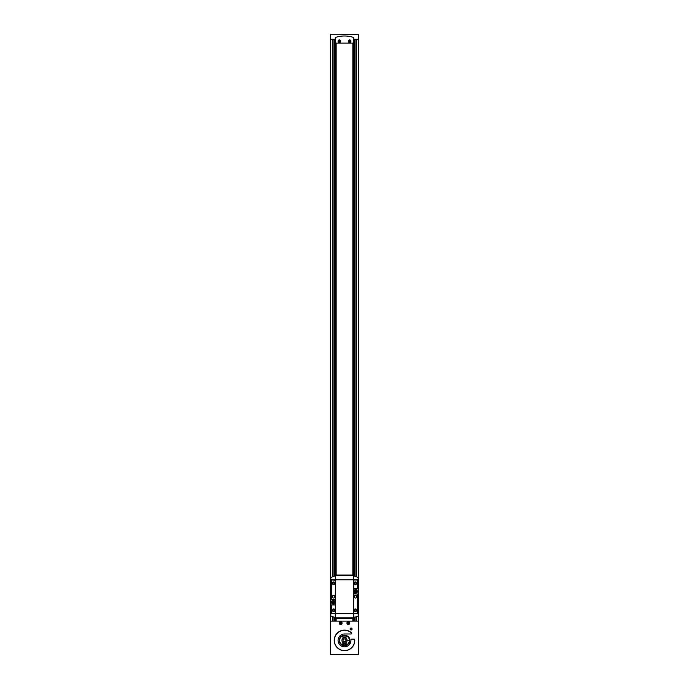 <?xml version="1.0" encoding="UTF-8"?>
<svg xmlns="http://www.w3.org/2000/svg" width="689" height="689" viewBox="0 0 689 689"><rect width="100%" height="100%" fill="white"/><g stroke="black" fill="none" stroke-linecap="round" stroke-linejoin="round"><path stroke-width="1.03" d="M339.358 40.186A1.008 1.008 0 0 1 340.237 41.702A1.008 1.008 0 0 1 338.488 41.702A1.008 1.008 0 0 1 339.358 40.186M338.712 40.823L339.358 41.943L340.004 41.564L340.004 40.823L338.712 40.823M349.642 40.186A1.008 1.008 0 0 1 350.512 41.702A1.008 1.008 0 0 1 348.763 41.702A1.008 1.008 0 0 1 349.642 40.186M348.996 40.823L349.642 41.943L350.288 41.564L350.288 40.823L348.996 40.823M339.358 40.048A1.145 1.145 0 0 1 340.349 41.771A1.145 1.145 0 0 1 338.368 41.771A1.145 1.145 0 0 1 339.358 40.048M339.358 39.91A1.283 1.283 0 0 1 340.469 41.84A1.283 1.283 0 0 1 338.247 41.84A1.283 1.283 0 0 1 339.358 39.91M349.642 40.048A1.145 1.145 0 0 1 350.632 41.771A1.145 1.145 0 0 1 348.651 41.771A1.145 1.145 0 0 1 349.642 40.048M349.642 39.91A1.283 1.283 0 0 1 350.753 41.84A1.283 1.283 0 0 1 348.531 41.84A1.283 1.283 0 0 1 349.642 39.91M341.288 622.692L341.288 623.433L340.004 623.433L340.642 622.322L341.288 622.692M340.642 622.055A1.008 1.008 0 0 1 341.52 623.571A1.008 1.008 0 0 1 339.772 623.571A1.008 1.008 0 0 1 340.642 622.055M348.996 622.692L348.358 623.803L347.712 623.433L347.712 622.692L348.996 622.692M348.358 622.055A1.008 1.008 0 0 1 349.228 623.571A1.008 1.008 0 0 1 347.48 623.571A1.008 1.008 0 0 1 348.358 622.055M341.288 34.45L358.633 34.45L341.288 34.45M330.367 34.45L330.367 39.273L335.25 39.273L335.224 575.84L335.25 575.031L353.75 575.031L353.741 575.832L358.185 577.52L358.185 579.845L353.431 579.845L353.75 618.403L335.25 618.403L335.259 617.602L330.815 615.914L330.815 577.52L335.259 575.832M358.633 34.45L358.633 39.273L353.75 39.273L353.776 575.84L353.431 579.845L335.569 579.845L335.569 576.082M330.367 38.946L330.367 653.904A0.646 0.646 0 0 0 331.004 654.55L357.996 654.55A0.646 0.646 0 0 0 358.633 653.904L358.633 621.134L330.367 621.134M357.996 654.55L353.913 654.55M354.757 639.728A0.646 0.646 0 0 0 354.12 639.125L351.536 639.125A0.646 0.646 0 0 0 350.899 639.831A6.425 6.425 0 0 1 344.888 646.825A6.425 6.425 0 0 1 338.075 640.606A6.425 6.425 0 0 1 344.5 633.983L351.054 633.983A0.646 0.646 0 0 0 351.691 633.251A10.146 10.146 0 0 0 335.543 635.646A10.146 10.146 0 0 0 342.571 650.373A10.146 10.146 0 0 0 354.594 639.34L354.671 639.444A10.214 10.214 0 0 1 342.519 650.433A10.214 10.214 0 0 1 335.465 635.646A10.214 10.214 0 0 1 351.657 633.122L351.691 633.251A0.646 0.646 0 0 0 351.493 632.872A10.283 10.283 0 0 0 335.362 635.697A10.283 10.283 0 0 0 342.407 650.476A10.283 10.283 0 0 0 354.757 639.728M340.642 621.65A1.412 1.412 0 0 1 341.865 623.769A1.412 1.412 0 0 1 339.419 623.769A1.412 1.412 0 0 1 340.642 621.65M348.358 621.65A1.412 1.412 0 0 1 349.581 623.769A1.412 1.412 0 0 1 347.135 623.769A1.412 1.412 0 0 1 348.358 621.65M354.12 639.125L351.536 639.125M358.633 38.946L358.633 621.134M335.887 43.123L335.887 575.031M335.887 618.403L335.887 621.134M335.087 654.55L331.004 654.55L334.897 654.361M353.113 43.123L353.113 575.031M353.113 618.403L353.113 621.134M336.146 43.123L336.146 575.031M336.146 618.403L336.146 621.134M352.854 43.123L352.854 575.031M352.854 618.403L352.854 621.134M349.383 640.606L345.93 640.606A1.447 1.447 0 0 1 343.725 641.631A1.447 1.447 0 0 1 343.725 639.194A1.447 1.447 0 0 1 345.93 640.219L347.067 640.219A2.567 2.567 0 0 1 343.156 642.604A2.567 2.567 0 0 1 343.156 638.221A2.567 2.567 0 0 1 347.067 640.219L349.736 640.219A5.236 5.236 0 0 0 341.83 635.913A5.236 5.236 0 0 0 341.83 644.913A5.236 5.236 0 0 0 349.736 640.606L349.383 640.606A4.883 4.883 0 0 1 342.002 644.611A4.883 4.883 0 0 1 342.002 636.214A4.883 4.883 0 0 1 349.383 640.219M335.25 37.861L335.379 43.123L353.621 43.123L353.75 37.861A0.482 0.482 0 0 0 353.423 37.404A28.921 28.921 0 0 0 335.577 37.404A0.482 0.482 0 0 0 335.25 37.861M348.358 621.934A1.128 1.128 0 0 1 349.332 623.623A1.128 1.128 0 0 1 347.385 623.623A1.128 1.128 0 0 1 348.358 621.934M340.642 621.934A1.128 1.128 0 0 1 341.615 623.623A1.128 1.128 0 0 1 339.668 623.623A1.128 1.128 0 0 1 340.642 621.934M351.089 628.23A0.775 0.775 0 0 1 351.76 629.393A0.775 0.775 0 0 1 350.408 629.393A0.775 0.775 0 0 1 351.089 628.23M351.089 628.041A0.965 0.965 0 0 1 351.924 629.488A0.965 0.965 0 0 1 350.253 629.488A0.965 0.965 0 0 1 351.089 628.041M333.493 601.936L333.011 601.247L332.322 602.419L333.493 603.108L333.493 602.419L334.182 602.419L333.493 601.936M333.252 600.67A1.507 1.507 0 0 1 334.561 602.935A1.507 1.507 0 0 1 331.943 602.935A1.507 1.507 0 0 1 333.252 600.67M355.989 591.016L355.989 590.327L354.818 591.016L355.507 592.187L356.678 591.498L355.989 591.016M355.748 589.741A1.507 1.507 0 0 1 357.057 592.006A1.507 1.507 0 0 1 354.439 592.006A1.507 1.507 0 0 1 355.748 589.741M353.431 617.353L357.737 616.526L358.185 615.914L358.185 579.845M355.748 589.491A1.766 1.766 0 0 1 357.272 592.135A1.766 1.766 0 0 1 354.215 592.135A1.766 1.766 0 0 1 355.748 589.491M335.224 621.134L335.569 579.845L330.815 579.845M333.252 600.412A1.766 1.766 0 0 1 334.785 603.064A1.766 1.766 0 0 1 331.728 603.064A1.766 1.766 0 0 1 333.252 600.412M353.75 593.823L353.56 613.227L356.807 613.425A0.517 0.517 0 0 0 357.315 612.909L357.315 594.021L353.75 593.823M355.421 608.93A1.283 1.283 0 0 1 356.54 610.85A1.283 1.283 0 0 1 354.31 610.85A1.283 1.283 0 0 1 355.421 608.93M355.421 595.434A1.283 1.283 0 0 1 356.54 597.363A1.283 1.283 0 0 1 354.31 597.363A1.283 1.283 0 0 1 355.421 595.434M331.685 580.526L331.685 599.413L335.25 599.611L335.44 580.198L332.193 580.009A0.517 0.517 0 0 0 331.685 580.526M333.579 581.938A1.283 1.283 0 0 1 334.69 583.867A1.283 1.283 0 0 1 332.46 583.867A1.283 1.283 0 0 1 333.579 581.938M333.579 595.434A1.283 1.283 0 0 1 334.69 597.363A1.283 1.283 0 0 1 332.46 597.363A1.283 1.283 0 0 1 333.579 595.434M353.75 580.009L353.75 588.682L357.315 588.492L357.315 580.526A0.517 0.517 0 0 0 356.807 580.009L353.75 580.009M355.421 581.938A1.283 1.283 0 0 1 356.54 583.867A1.283 1.283 0 0 1 354.31 583.867A1.283 1.283 0 0 1 355.421 581.938M331.685 604.942L331.685 612.909A0.517 0.517 0 0 0 332.193 613.425L335.44 613.227L335.44 604.942L331.685 604.942M333.579 608.93A1.283 1.283 0 0 1 334.69 610.85A1.283 1.283 0 0 1 332.46 610.85A1.283 1.283 0 0 1 333.579 608.93M355.421 609.171A1.042 1.042 0 0 1 356.325 610.73A1.042 1.042 0 0 1 354.525 610.73A1.042 1.042 0 0 1 355.421 609.171M355.421 582.179A1.042 1.042 0 0 1 356.325 583.747A1.042 1.042 0 0 1 354.525 583.747A1.042 1.042 0 0 1 355.421 582.179M333.579 609.171A1.042 1.042 0 0 1 334.475 610.73A1.042 1.042 0 0 1 332.675 610.73A1.042 1.042 0 0 1 333.579 609.171M333.579 582.179A1.042 1.042 0 0 1 334.475 583.747A1.042 1.042 0 0 1 332.675 583.747A1.042 1.042 0 0 1 333.579 582.179M358.185 587.717L358.185 605.717M330.815 587.717L330.815 605.717M345.723 643.207A4.435 4.435 0 0 0 345.938 643.466L345.723 643.207A3.049 3.049 0 0 1 343.277 643.207L343.062 643.466A3.376 3.376 0 0 0 345.938 643.466A4.435 4.435 0 0 0 346.894 644.224A4.496 4.496 0 0 1 342.106 644.224L341.787 644.396A4.823 4.823 0 0 0 347.213 644.396L346.894 644.224M343.277 637.618A4.435 4.435 0 0 0 343.062 637.359L343.277 637.618A3.049 3.049 0 0 1 345.723 637.618L345.938 637.359A3.376 3.376 0 0 0 343.062 637.359A4.435 4.435 0 0 0 342.106 636.602A4.496 4.496 0 0 1 346.894 636.602L347.213 636.429A4.823 4.823 0 0 0 341.787 636.429L342.106 636.602M342.106 644.224A4.435 4.435 0 0 0 343.062 643.466M346.894 636.602A4.435 4.435 0 0 0 345.938 637.359M348.66 643.595L349.805 643.431L349.805 642.122M348.78 643.431L349.805 643.431M348.574 637.118L349.159 637.118L349.159 638.023M348.419 636.946L349.159 637.118M358.314 39.273L358.314 587.717M358.314 605.717L358.314 621.134M356.359 39.273L356.359 576.486M356.359 582.773L356.359 583.678M356.359 609.756L356.359 610.661M356.359 616.939L356.359 621.134M332.641 39.273L332.641 576.486M332.641 582.773L332.641 583.678M332.641 609.756L332.641 610.661M332.641 616.939L332.641 621.134M330.686 39.273L330.686 587.717M330.686 605.717L330.686 621.134M353.776 617.594L353.776 621.134M356.239 39.273L356.239 576.452M356.239 582.575L356.239 583.876M356.239 609.558L356.239 610.859M356.239 616.982L356.239 621.134M355.92 39.273L355.92 576.366M355.92 582.308L355.92 584.134M355.92 609.3L355.92 611.126M355.92 617.068L355.92 621.134M354.224 39.273L354.224 575.944M354.224 617.49L354.224 621.134M353.905 39.273L353.905 575.866L353.905 39.273M353.905 617.568L353.905 621.134L353.905 617.568M335.095 39.273L335.095 575.866L335.095 39.273M335.095 617.568L335.095 621.134L335.095 617.568M334.776 39.273L334.776 575.944M334.776 617.49L334.776 621.134M333.08 39.273L333.08 576.366M333.08 582.308L333.08 584.134M333.08 609.3L333.08 611.126M333.08 617.068L333.08 621.134M332.761 39.273L332.761 576.452M332.761 582.575L332.761 583.876M332.761 609.558L332.761 610.859M332.761 616.982L332.761 621.134M358.633 34.743L330.367 34.743M358.185 613.589L330.815 613.589M353.75 575.53L335.25 575.53M353.75 617.904L335.25 617.904M356.23 39.273L356.23 576.452M356.23 582.567L356.23 583.876M356.23 609.558L356.23 610.867M356.23 616.982L356.23 621.134M332.77 39.273L332.77 576.452M332.77 582.567L332.77 583.876M332.77 609.558L332.77 610.867M332.77 616.982L332.77 621.134"/></g></svg>
